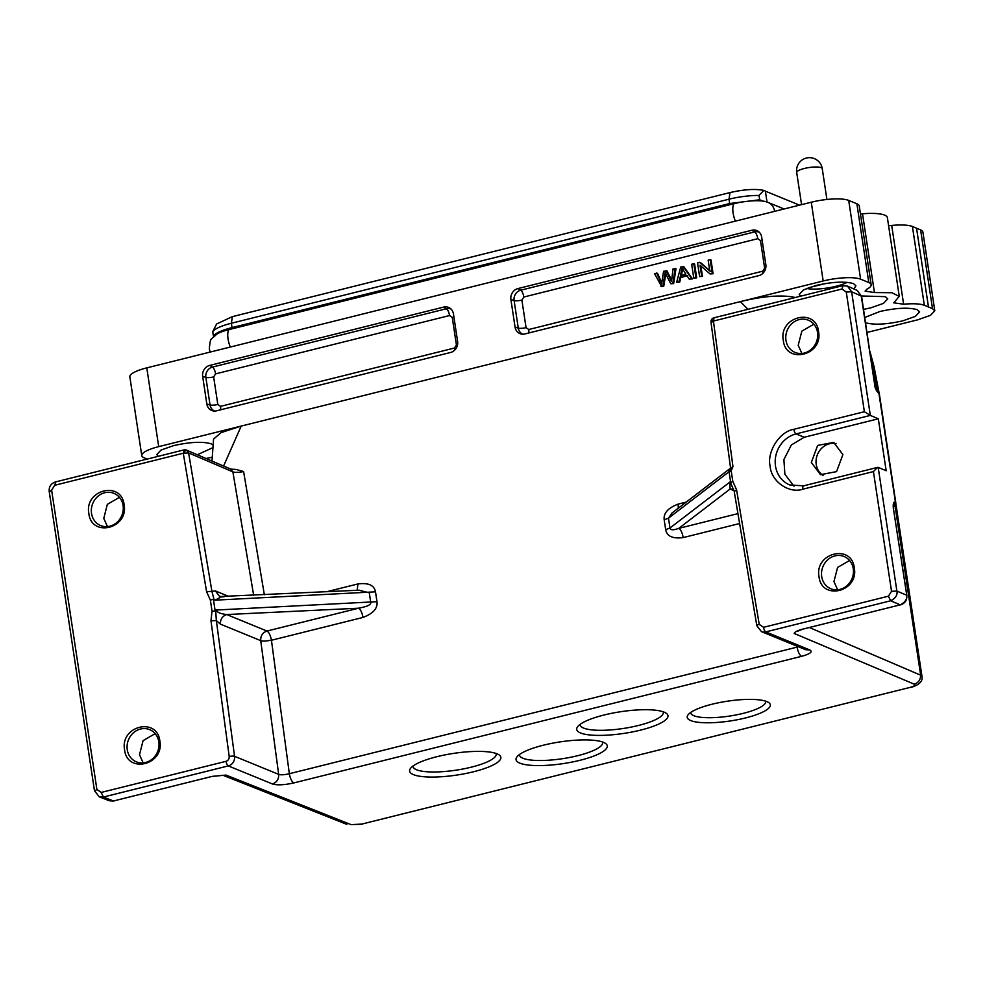 <?xml version="1.0" encoding="UTF-8"?>
<svg xmlns="http://www.w3.org/2000/svg" width="984" height="984" viewBox="0 0 984 984"><rect width="100%" height="100%" fill="white"/><g stroke="black" fill="none" stroke-linecap="round" stroke-linejoin="round"><path stroke-width="1.48" d="M676.635 282.297L678.899 281.744L680.03 277.119L686.758 275.446L689.267 279.148L692.502 278.89L683.843 266.738L680.731 266.984L676.635 282.297L679.71 282.076L680.854 277.463L687.57 275.778M523.832 297.02L521.889 300.071L526.059 327.635L528.752 329.517L762.711 271.19L764.654 268.152L760.484 240.576L757.791 238.694L523.832 297.02A6.15 2.214 76 0 0 520.708 290.219L754.666 231.892L751.924 230.244A9.274 8.376 112.3 0 1 758.135 231.289A9.274 8.376 112.3 0 1 761.665 237.058L765.835 264.622A9.274 8.376 112.3 0 1 758.787 275.631L524.829 333.957A9.274 8.376 112.3 0 1 521.446 334.068A9.274 8.376 112.3 0 1 515.075 327.143L510.905 299.579A9.274 8.376 112.3 0 1 517.953 288.57L751.924 230.244M699.71 262.248L709.784 270.969L708.148 260.145L710.19 259.628L712.281 273.417L710.091 273.958L700.005 265.237L701.654 276.061L699.612 276.578L697.521 262.789L700.522 262.58L710.608 271.301M710.19 259.628L711.014 259.973L713.092 273.749L710.091 273.958M700.829 265.569L702.465 276.406L699.612 276.578M696.697 277.845L694.606 264.056L693.794 263.724L691.666 264.253L693.757 278.041L696.697 277.845L695.872 277.5L693.794 263.724M661.752 282.74L657.484 273.306L654.483 273.515L661.654 286.578L663.831 286.036L665.885 272.949M671.641 280.12L666.967 270.944L663.585 271.252L661.592 284.056L656.672 272.974M660.842 286.246L663.007 285.704L665.061 272.605L670.793 283.761L673.659 283.589L675.983 268.693L673.031 268.903L671.494 281.584L666.156 270.612M228.891 596.452L215.41 590.941L211.917 591.347L188.608 452.911L186.517 450.131L230.785 469.11L236.037 469.442L243.602 471.533L264.352 594.754M357.155 590.289L357.942 583.942C368.434 582.602 374.277 585.234 375.494 591.827L376.983 601.679C377.831 608.333 373.17 613.586 363.01 617.423L271.436 640.252L289.345 773.719C284.376 774.875 280.821 775.097 278.669 774.371L260.723 640.633C260.514 635.799 262.593 632.601 266.971 631.039L358.557 608.21C360.599 609.527 362.087 612.589 363.01 617.423M672.035 512.984L668.493 518.15L669.981 528.002C670.375 530.179 673.302 530.314 678.775 528.371C680.83 529.663 682.306 532.725 683.228 537.584C672.749 538.924 666.906 536.305 665.688 529.699L664.2 519.859C663.351 513.193 668.001 507.953 678.161 504.115L686.242 502.098M212.003 461.053L213.565 439.048L221.142 432.603L241.215 426.072L823.178 280.981A28.708 6.826 -8.6 0 1 860.606 279.185L868.786 282.531A28.708 6.826 -8.6 0 1 871.172 284.72A28.708 6.826 -8.6 0 1 866.929 289.198L865.108 291.116L874.432 292.555L891.947 292.74L899.228 296.405L893.73 302.826L903.619 304.216C913.177 303.367 920.077 303.724 924.333 305.261L932.512 308.668L934.775 310.809L930.47 315.335L917.851 319.788L867.052 332.444M147.108 459.097L143.947 457.72A28.708 6.826 -8.6 0 1 141.757 455.617A28.708 6.826 -8.6 0 1 158.707 446.638L740.534 301.584C761.678 296.467 778.836 294.892 791.985 296.836L795.256 297.512M798.418 630.683L797.286 631.371M230.76 469.159L232.876 471.877C235.139 472.652 238.706 472.541 243.602 471.533M253.651 595.259L232.876 471.877L188.608 452.911L183.27 453.23L54.735 485.272L51.623 490.143L96.887 789.426L101.192 792.44L103.418 797.04L99.212 796.782L109.199 800.755L113.418 801.001L103.418 797.04L228.3 765.909L272.42 783.965C276.799 782.403 278.878 779.205 278.669 774.371L234.561 756.315A4.096 0.947 172.4 0 0 229.198 756.511L210.982 620.781L212.027 611.138L215.188 611.064L216.492 610.019C216.726 612.232 220.121 613.745 226.689 614.545L358.557 608.21C366.971 606.673 371.042 604.803 370.771 602.589L369.283 592.749L358.766 590.203M229.198 756.511C229.272 758.922 228.227 760.521 226.074 761.309A4.096 1.476 -104 0 0 228.3 765.909A8.204 7.405 112.3 0 0 234.561 756.315L216.345 620.596L220.428 624.139C220.256 619.33 222.335 616.132 226.689 614.545L266.971 631.039C269.026 632.318 270.514 635.393 271.436 640.252L265.213 641.076A8.204 1.894 -7.6 0 1 260.723 640.633L260.785 640.732M798.479 646.771L797.089 647.128L796.929 646.144M678.284 508.199L678.161 504.115M671.875 513.107L730.3 468.322L731.198 470.869L732.957 466.564L730.866 468.089M473.612 771.739A46.137 10.959 -8.6 0 1 426.404 776.917A46.137 10.959 -8.6 0 1 410.611 768.258A46.137 10.959 -8.6 0 1 453.599 753.387A46.137 10.959 -8.6 0 1 499.06 754.876A46.137 10.959 -8.6 0 1 473.612 771.739M580.043 760.275A46.137 10.959 -8.6 0 1 532.836 765.441A46.137 10.959 -8.6 0 1 517.031 756.782A46.137 10.959 -8.6 0 1 560.031 741.911A46.137 10.959 -8.6 0 1 605.492 743.412A46.137 10.959 -8.6 0 1 580.043 760.275M640.732 730.079A46.137 10.959 -8.6 0 1 593.512 735.257A46.137 10.959 -8.6 0 1 577.719 726.598A46.137 10.959 -8.6 0 1 620.707 711.715A46.137 10.959 -8.6 0 1 666.168 713.216A46.137 10.959 -8.6 0 1 640.732 730.079M745.528 717.939A42.029 9.988 -8.6 0 1 702.502 722.65A42.029 9.988 -8.6 0 1 688.111 714.765A42.029 9.988 -8.6 0 1 727.287 701.211A42.029 9.988 -8.6 0 1 768.713 702.576A42.029 9.988 -8.6 0 1 745.528 717.939M801.394 629.489L900.249 604.84C905.255 602.294 907.334 599.059 906.498 595.123L896.891 591.064C897.716 595.013 895.637 598.247 890.643 600.781L900.249 604.84L801.394 629.489C797.015 630.769 794.605 632.085 794.162 633.438L914.296 684.2C915.796 685.122 914.394 686.192 910.114 687.385L361.706 824.1L910.114 687.385M361.706 824.1L351.042 824.629L226.037 775.084L212.273 776.364L113.418 801.001L212.273 776.364M272.42 783.965C277.267 785.367 284.401 785.023 293.81 782.932L801.554 656.34C810.176 653.942 812.956 651.814 809.869 649.969L765.761 631.913L890.643 600.781L888.417 596.181L763.535 627.312L759.23 624.36L736.561 489.749L732.785 481.311L731.198 470.869L729.058 471.717A4.096 3.653 -127.5 0 1 729.242 469.798L730.534 467.781L711.001 322.272A4.096 4.096 0 0 1 711.629 319.493L713.425 321.055L711.334 322.58M849.598 560.499L837.593 567.424L833.952 581.581L837.618 589.773M813.854 324.203L801.849 331.116L798.209 345.273L801.874 353.465M823.054 475.432A17.429 15.732 112.3 0 1 816.228 464.46A17.429 15.732 112.3 0 1 836.068 443.624M107.453 526.6L103.775 518.408L107.342 504.349L119.421 497.338M143.184 762.895L139.507 754.703L143.086 740.644L155.152 733.646M224.008 596.833L221.498 596.808L215.004 600.166L213.405 599.268L215.188 611.064M737.951 513.623L678.775 528.371L730.054 489.06L729.98 482L730.694 482.541L732.785 481.311M893.57 506.182L895.403 501.951C893.534 501.606 892.869 503.771 893.398 508.47L906.793 595.431C907.137 600.166 905.071 603.327 900.643 604.877M821.701 576.562A17.429 15.732 112.3 0 1 827.778 559.748A17.429 15.732 112.3 0 1 844.075 556.501A17.429 15.732 112.3 0 1 853.263 568.691A17.429 15.732 112.3 0 1 847.175 585.517A17.429 15.732 112.3 0 1 830.877 588.764A17.429 15.732 112.3 0 1 821.701 576.562M817.519 332.395A17.429 15.732 -67.7 0 0 808.344 320.194A17.429 15.732 -67.7 0 0 792.046 323.441A17.429 15.732 -67.7 0 0 785.958 340.255A17.429 15.732 -67.7 0 0 795.146 352.457A17.429 15.732 -67.7 0 0 811.443 349.209A17.429 15.732 -67.7 0 0 817.519 332.395M732.957 466.564L713.425 321.055L714.076 317.771L842.599 285.704L847.482 286.123L851.627 291.781L861.271 296.036L874.628 384.412C874.887 388.04 876.35 391.115 879.032 393.649L876.879 390.845M811.333 462.455L817.667 445.42L833.719 442.394L842.894 454.596L836.56 471.631L820.508 474.657L811.333 462.455M891.529 591.31L896.891 591.064L878.183 467.388L886.178 470.77L878.318 418.79L870.323 415.408L851.627 291.781L846.265 292.027L864.37 411.718L870.323 415.408L796.068 433.907A4.096 1.476 -104 0 1 793.842 429.307C779.672 431.447 766.647 451.779 770.14 466.268C771.124 481.397 789.131 493.98 802.895 489.171L873.423 471.582L891.529 591.31L888.417 596.181M88.843 513.525C84.206 489.614 121.462 480.377 124.119 504.731C128.756 528.629 91.5 537.867 88.843 513.525M124.574 749.82C119.95 725.921 157.194 716.672 159.863 741.026C164.488 764.925 127.243 774.174 124.574 749.82M123.086 505.518A17.429 15.732 -67.7 0 0 113.898 493.328A17.429 15.732 -67.7 0 0 97.6 496.576A17.429 15.732 -67.7 0 0 91.512 513.39A17.429 15.732 -67.7 0 0 100.7 525.591A17.429 15.732 -67.7 0 0 116.998 522.344A17.429 15.732 -67.7 0 0 123.086 505.518M158.818 741.825A17.429 15.732 -67.7 0 0 149.642 729.636A17.429 15.732 -67.7 0 0 133.332 732.883A17.429 15.732 -67.7 0 0 127.256 749.697A17.429 15.732 -67.7 0 0 136.432 761.887A17.429 15.732 -67.7 0 0 152.741 758.639A17.429 15.732 -67.7 0 0 158.818 741.825M783.289 340.39C785.872 364.769 823.276 355.445 818.565 331.596C815.982 307.205 778.578 316.528 783.289 340.39M819.02 576.698C821.615 601.076 859.007 591.753 854.296 567.891C851.714 543.512 814.309 552.836 819.02 576.698M215.41 590.941L219.641 596.513M214.008 599.465L211.917 591.347L206.578 591.667L183.27 453.23L184.315 449.971M212.027 611.138L210.367 600.105L213.405 599.268M210.982 620.781L216.345 620.596L215.717 610.806M734.076 490.708L730.054 489.06L733.621 489.097M730.436 482.48L734.15 491.102L756.819 625.713L761.468 631.63A8.204 7.405 112.3 0 0 765.761 631.913A4.096 1.476 -104 0 1 763.535 627.312M878.318 418.79L804.236 437.253L791.37 444.94L783.891 459.577L784.888 474.3L793.977 486.194M873.423 471.582L877.642 467.388L803.534 485.862A4.096 1.476 76 0 0 802.895 489.171M847.163 282.346A24.6 5.843 -8.6 0 1 806.523 288.484M808.159 287.857L825.391 283.552M210.195 352.063L209.297 348.865C210.539 336.479 210.428 340.624 216.578 334.289A25.24 6.002 -8.6 0 1 229.075 329.566L734.125 203.651A25.24 6.002 -8.6 0 1 765.921 201.683L768.061 202.421A12.3 11.107 112.3 0 1 774.543 211.031A12.3 11.107 112.3 0 1 774.592 211.363M141.757 455.617L129.851 376.847A28.708 6.826 -8.6 0 1 146.788 367.868L811.271 202.212A28.708 6.826 -8.6 0 1 848.7 200.416L856.867 203.762A28.708 6.826 -8.6 0 1 859.253 205.951L871.172 284.72M860.459 213.909A12.3 2.927 171.4 0 0 862.513 213.786A32.804 7.798 -8.6 0 1 887.371 217.624L899.278 296.393M888.577 225.631A12.3 2.927 171.4 0 0 891.701 225.447A28.708 6.826 -8.6 0 1 912.414 226.492L920.606 229.899A28.708 6.826 -8.6 0 1 922.894 232.04L934.8 310.809M765.367 191.154L799.537 205.139M202.667 376.417A9.274 8.376 112.3 0 1 209.727 365.408L443.686 307.082A9.274 8.376 112.3 0 1 449.909 308.14A9.274 8.376 112.3 0 1 453.439 313.896L457.609 341.473A9.274 8.376 112.3 0 1 450.549 352.481L216.591 410.808A9.274 8.376 112.3 0 1 213.208 410.918A9.274 8.376 112.3 0 1 206.837 403.981L202.667 376.417L205.865 377.376A8.696 7.847 -67.7 0 1 212.482 367.069L446.441 308.742L443.686 307.082M213.257 330.562L216.615 323.982L232.372 316.639L729.993 192.581C743.966 189.408 755.232 188.67 763.781 190.392L765.355 191.031L767.016 202.028M214.045 336.245L213.405 335.974C215.754 332.998 221.966 330.193 232.027 327.586L729.661 203.528L759.673 199.789L762.809 201.068M213.405 335.974L212.741 331.645L213.749 329.615M212.741 331.645A32.398 7.7 -8.6 0 1 231.375 323.256L729.009 199.198A32.398 7.7 -8.6 0 1 759.021 195.459L763.781 190.392M759.021 195.459L759.673 199.789M853.891 288.952L855.908 285.827L853.546 283.638C845.059 281.178 832.575 281.781 816.117 285.434L803.51 289.874L799.205 294.4L800.668 296.159M865.28 322.666C873.78 325.126 886.252 324.523 902.709 320.87L915.317 316.418L919.634 311.903L917.273 309.702C908.773 307.254 896.301 307.857 879.844 311.51L864.788 317.475M213.122 445.211L211.093 443.796C202.593 441.349 190.121 441.951 173.664 445.604L161.056 450.045L156.739 454.571L158.215 456.33M863.558 309.37L870.852 307.832L883.46 303.38L887.765 298.865L885.416 296.664L861.529 295.975M213.651 376.909L217.821 404.473L220.514 406.355L454.473 348.029L456.428 344.99L452.259 317.426L449.565 315.544L215.607 373.871L213.651 376.909A6.15 1.464 -8.6 0 1 205.865 377.376L210.035 404.941A8.696 7.847 -67.7 0 0 214.66 411.041M212.273 457.191L206.05 458.507M197.317 454.756L212.95 447.634M712.281 273.417L713.092 273.749M701.654 276.061L702.465 276.406M693.757 278.041L695.872 277.5M685.873 274.13L680.424 275.483L682.047 268.152L685.873 274.13M681.236 275.815L682.859 268.484M678.899 281.744L679.71 282.076M680.03 277.119L680.854 277.463M689.267 279.148L692.502 278.89M691.691 278.546L683.019 266.406M663.007 285.704L663.831 286.036M670.793 283.761L673.659 283.589M672.847 283.244L675.172 268.361M690.657 712.49A37.933 9.016 171.4 0 0 690.682 712.822A37.933 9.016 171.4 0 0 743.289 713.339A37.933 9.016 171.4 0 0 765.687 701.481A37.933 9.016 171.4 0 0 765.614 701.149M580.179 724.335A42.029 9.988 171.4 0 0 580.191 724.9A42.029 9.988 171.4 0 0 638.493 725.466A42.029 9.988 171.4 0 0 663.314 712.33A42.029 9.988 171.4 0 0 663.154 711.776M519.49 754.519A42.029 9.988 171.4 0 0 519.515 755.097A42.029 9.988 171.4 0 0 577.817 755.663A42.029 9.988 171.4 0 0 602.626 742.526A42.029 9.988 171.4 0 0 602.479 741.973M413.059 765.995A42.029 9.988 171.4 0 0 413.083 766.573A42.029 9.988 171.4 0 0 471.385 767.139A42.029 9.988 171.4 0 0 496.194 754.002A42.029 9.988 171.4 0 0 496.047 753.449M893.558 506.514A4.096 4.096 0 0 0 895.735 502.258A4.096 0.972 171.4 0 0 895.403 501.951L879.069 394.387M326.627 591.753L357.942 583.942M293.81 782.932C291.756 781.653 290.268 778.578 289.345 773.719L797.089 647.128C798.012 651.986 799.5 655.061 801.554 656.34M739.611 523.525L683.228 537.584M740.399 301.621L747.938 309.308M223.577 466.022L241.215 426.072M809.561 627.595L921.873 675.713L895.772 503.156M871.59 362.444L877.728 391.263M894.973 505.309L920.557 674.483C920.839 679.378 918.749 682.613 914.296 684.2M351.042 824.629L362.506 824.186M215.004 600.166L375.494 591.827M216.492 610.019L376.983 601.679M729.98 482L669.981 528.002L665.688 529.699M730.694 482.541L729.058 471.717L668.493 518.15L664.2 519.859M54.735 485.272L55.793 482.012M713.425 321.055L841.96 289.013L846.265 292.027M843.005 285.754L841.96 289.013M861.566 296.356L857.138 290.391L847.495 286.123M220.428 624.139L260.723 640.633M761.468 631.63L805.576 649.686L809.869 649.969M906.83 595.431L893.398 508.47M857.076 290.354L861.59 296.344L874.628 384.412M210.367 600.105L206.578 591.667M226.074 761.309L101.192 792.44M183.27 453.23A4.096 1.734 -55.6 0 1 187.083 450.438M51.623 490.143L49.557 491.742M864.37 411.718L793.842 429.307M734.495 491.41L736.561 489.749M759.23 624.36A4.096 0.996 170.4 0 0 756.819 625.713M729.242 469.798A4.096 1.611 20.2 0 1 730.386 469.466M96.887 789.426L94.821 791.025M804.236 437.253L796.068 433.907A27.06 24.428 112.3 0 0 775.404 458.261A27.06 24.428 112.3 0 0 789.758 484.952L803.534 485.862A4.096 1.476 76 0 1 803.928 485.899M767.053 202.064A12.3 11.107 112.3 0 1 768.061 202.421L784.113 208.989M734.125 203.651A12.3 4.416 76 0 0 733.105 213.024A12.3 4.416 76 0 0 735.417 221.129M229.075 329.566A12.3 4.416 76 0 0 228.054 338.939A12.3 4.416 76 0 0 230.367 347.032M856.867 203.762L868.786 282.531M848.7 200.416L860.606 279.185M811.271 202.212L823.178 280.981M146.788 367.868L158.707 446.638M920.606 229.899L932.512 308.668M916.547 228.19L928.466 306.947M912.414 226.492L924.333 305.261M891.701 225.447L903.619 304.216M862.513 213.786L874.432 292.555M759.267 232.212A8.696 7.847 -67.7 0 0 754.666 231.892A6.15 2.214 76 0 1 757.791 238.694M517.953 288.57L520.708 290.219A8.696 7.847 -67.7 0 0 514.103 300.538L510.905 299.579M515.075 327.143L518.273 328.103L514.103 300.538A6.15 1.464 -8.6 0 0 521.889 300.071M526.059 327.635A6.15 1.464 -8.6 0 1 518.273 328.103A8.696 7.847 -67.7 0 0 522.898 334.203M209.727 365.408L212.482 367.069A6.15 2.214 76 0 1 215.607 373.871M206.837 403.981L210.035 404.941A6.15 1.464 -8.6 0 0 217.821 404.473M451.029 309.062A8.696 7.847 -67.7 0 0 446.441 308.742A6.15 2.214 -104 0 1 449.565 315.544M729.993 192.581L729.009 199.198L729.661 203.528M232.372 316.639L231.375 323.256L232.027 327.586M528.777 332.973A6.15 2.214 76 0 0 528.752 329.517M762.711 271.19A6.15 2.214 -104 0 1 762.871 273.331M764.654 268.152A6.15 1.464 171.4 0 0 765.786 267.832M760.484 240.576A6.15 1.464 171.4 0 0 762.12 240.084M220.514 406.355A6.15 2.214 -104 0 1 220.539 409.824M454.473 348.029A6.15 2.214 -104 0 1 454.633 350.181M456.428 344.99A6.15 1.464 171.4 0 0 457.56 344.671M452.259 317.426A6.15 1.464 171.4 0 0 453.895 316.934M796.708 172.52A12.915 3.075 -8.6 0 1 804.334 168.473A12.915 3.075 -8.6 0 1 821.173 167.661A12.915 3.075 -8.6 0 1 822.255 168.645A12.915 12.915 0 0 0 801.493 160.429A12.915 12.915 0 0 0 796.708 172.52L801.566 204.635M681.58 271.006L682.392 271.338M879.13 393.096L873.976 366.331L869.918 351.374M910.901 687.459C919.622 684.827 923.275 680.916 921.873 675.713M222.888 775.244L346.835 824.371M895.735 502.258L879.352 393.957A4.096 4.096 0 0 0 877.236 390.956M99.2 796.794L94.464 790.706L49.2 491.422C48.892 486.674 50.947 483.525 55.375 481.963L183.91 449.922A4.096 4.096 0 0 1 186.517 450.131M219.703 596.538L359.197 590.191M212.667 776.401L224.044 775.244M801.788 629.526L797.335 631.359M876.916 390.796A4.096 4.096 0 0 0 876.892 390.783L874.961 384.719M109.199 800.755L113.812 801.05M714.064 317.746A4.096 4.096 0 0 0 711.629 319.493M847.433 286.086L842.599 285.704M893.718 508.777L893.189 506.083M826.917 199.481L822.255 168.645"/></g></svg>
